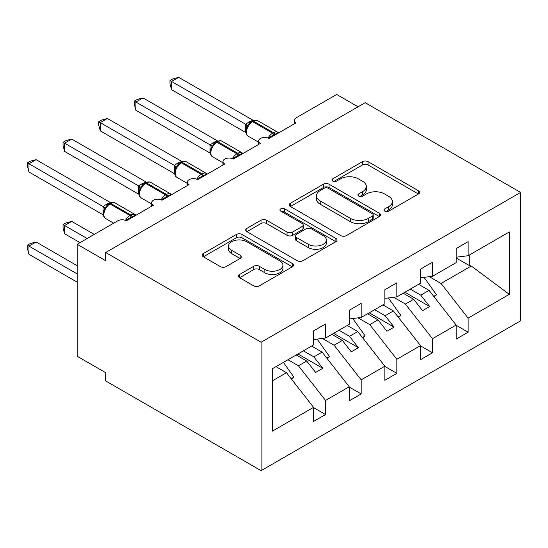 <?xml version="1.0" encoding="UTF-8"?>
<svg xmlns="http://www.w3.org/2000/svg" width="548" height="548" viewBox="0 0 548 548"><rect width="100%" height="100%" fill="white"/><g stroke="black" fill="none" stroke-linecap="round" stroke-linejoin="round"><path stroke-width="0.82" d="M384.799 211.151A2.774 1.603 0 0 0 388.717 211.151L418.46 193.985A3.959 2.288 0 0 0 419.617 192.369A3.959 2.288 0 0 0 418.46 190.752L368.071 161.66A3.959 2.288 0 0 0 362.475 161.66L332.732 178.833A2.774 1.603 0 0 0 331.924 179.963A2.774 1.603 0 0 0 332.732 181.093A2.774 1.603 0 0 0 336.65 181.093L340.5 178.874A12.666 7.316 0 0 1 358.413 178.874L362.612 181.299A12.666 7.316 0 0 1 366.324 186.471A12.666 7.316 0 0 1 362.612 191.642L358.762 193.862A2.774 1.603 0 0 0 357.954 194.992A2.774 1.603 0 0 0 358.762 196.122A2.774 1.603 0 0 0 362.68 196.122L366.53 193.903A12.666 7.316 0 0 1 384.449 193.903L388.648 196.328A12.666 7.316 0 0 1 392.354 201.5A12.666 7.316 0 0 1 388.648 206.671L384.799 208.891A2.774 1.603 0 0 0 383.984 210.021A2.774 1.603 0 0 0 384.799 211.151L384.799 208.891M239.592 274.466A3.959 2.288 0 0 0 238.435 276.082A3.959 2.288 0 0 0 239.592 277.692L253.724 285.857A3.959 2.288 0 0 0 259.327 285.857L292.358 266.787A3.959 2.288 0 0 0 293.516 265.17A3.959 2.288 0 0 0 292.358 263.554L241.969 234.469A3.959 2.288 0 0 0 236.373 234.469L203.342 253.532A3.959 2.288 0 0 0 202.185 255.149A3.959 2.288 0 0 0 203.342 256.765L220.419 266.623A3.959 2.288 0 0 0 226.016 266.623L240.154 258.464A3.959 2.288 0 0 0 241.312 256.848A3.959 2.288 0 0 0 240.154 255.231L231.681 250.34A10.59 6.11 0 0 1 228.585 246.018A10.59 6.11 0 0 1 235.119 240.373A10.59 6.11 0 0 1 246.662 241.695L279.829 260.848A10.59 6.11 0 0 1 282.932 265.17A10.59 6.11 0 0 1 276.391 270.822A10.59 6.11 0 0 1 264.855 269.493L259.327 266.301A3.959 2.288 0 0 0 253.724 266.301L239.592 274.466L239.592 277.692M520.6 192.417L261.095 342.24L261.095 470.664L520.6 320.84L520.6 192.417L365.18 102.688L105.675 252.512L105.675 260.745L77.158 244.285L117.799 220.817A6.049 3.494 0 0 1 126.355 220.817L153.447 205.178A6.049 3.494 0 0 1 151.673 202.712A6.049 3.494 0 0 1 155.406 199.486A6.049 3.494 0 0 1 161.996 200.239L189.087 184.601A6.049 3.494 0 0 1 187.32 182.128A6.049 3.494 0 0 1 191.053 178.901A6.049 3.494 0 0 1 197.643 179.662L224.735 164.016A6.049 3.494 0 0 1 222.968 161.55A6.049 3.494 0 0 1 226.701 158.324A6.049 3.494 0 0 1 233.29 159.078L260.382 143.439A6.049 3.494 0 0 1 258.608 140.966A6.049 3.494 0 0 1 262.348 137.74A6.049 3.494 0 0 1 268.938 138.5L296.03 122.862A6.049 3.494 180 0 1 294.255 120.389A6.049 3.494 180 0 1 296.03 117.916L336.664 94.455L358.056 106.805M261.095 342.24L105.675 252.512M340.781 235.599A3.959 2.288 0 0 0 346.377 235.599L379.408 216.529A3.959 2.288 0 0 0 380.565 214.912A3.959 2.288 0 0 0 379.408 213.295L329.026 184.203A3.959 2.288 0 0 0 323.423 184.203L290.399 203.274A3.959 2.288 0 0 0 289.234 204.89A3.959 2.288 0 0 0 290.399 206.507L340.781 235.599M281.843 211.754A2.774 1.603 0 0 1 284.659 212.145L284.659 208.85L335.883 238.428A3.959 2.288 0 0 1 337.041 240.038A3.959 2.288 0 0 1 335.883 241.654L302.852 260.725A3.959 2.288 0 0 1 297.256 260.725L246.867 231.64L246.867 228.406A3.959 2.288 0 0 0 245.71 230.023A3.959 2.288 0 0 0 246.867 231.64M246.867 228.406L261.006 220.241A3.959 2.288 0 0 1 266.602 220.241L287.036 232.044A3.959 2.288 0 0 0 292.632 232.044L302.01 226.625A3.959 2.288 0 0 0 303.174 225.009A3.959 2.288 0 0 0 302.01 223.392L280.74 211.11A2.774 1.603 0 0 1 279.925 209.98A2.774 1.603 0 0 1 281.638 208.507A2.774 1.603 0 0 1 284.659 208.85M272.39 380.839L286.474 372.702L313.566 407.363L272.39 431.132L272.39 368.736L313.566 344.959L313.566 330.882L325.546 323.971L325.546 338.048L313.566 339.534M325.546 338.048L349.213 324.382L349.213 310.305L361.187 303.387L361.187 317.463L349.213 318.957M361.187 317.463L384.86 303.798L384.86 289.721L396.834 282.809L396.834 296.886L384.86 298.379M396.834 296.886L420.508 283.22L420.508 269.143L432.482 262.225L432.482 276.302L420.508 277.795M313.566 407.609L325.546 414.521L325.546 400.444L349.213 386.778L322.121 352.124L311.641 346.069M287.974 359.735L298.454 365.79L325.546 400.444M349.213 387.025L361.187 393.944L361.187 379.867L384.86 366.201L357.769 331.54L347.288 325.491M322.375 338.438L334.102 345.206L361.187 379.867M384.86 366.448L396.834 373.359L396.834 359.283L420.508 345.617L393.416 310.963L382.936 304.914M358.022 317.861L369.742 324.628L396.834 359.283M420.508 345.863L432.482 352.782L432.482 338.705L456.148 325.039L456.148 339.116L468.129 332.204L468.129 318.121L509.311 294.351L471.273 266.013L469.266 265.52L469.266 255.067M393.67 297.276L405.39 304.044L432.482 338.705M432.482 276.302L456.148 262.636L456.148 248.559L468.129 241.647L468.129 255.724L456.148 257.218M456.148 325.286L468.129 332.204M429.317 276.699L441.037 283.467L468.129 318.121M77.158 244.285L77.158 356.241L105.675 372.702L105.675 380.935L261.095 470.664M286.474 372.702L275.993 366.653M325.546 414.521L313.566 421.439L313.566 407.363M361.187 393.944L349.213 400.855L349.213 386.778M396.834 373.359L384.86 380.278L384.86 366.201M432.482 352.782L420.508 359.694L420.508 345.617M468.129 255.724L509.311 231.948L509.311 294.351M298.454 365.79L306.722 361.016L315.634 372.414L322.765 368.297L313.853 356.899L322.121 352.124M296.242 354.96L306.722 361.016M303.373 350.843L313.853 356.899M334.102 345.206L342.37 340.431L351.282 351.837L358.413 347.72L349.501 336.314L357.769 331.54M331.889 334.383L342.37 340.431M339.02 330.266L349.501 336.314M369.742 324.628L378.017 319.854L386.929 331.252L394.06 327.142L385.141 315.737L393.416 310.963M367.537 313.799L378.017 319.854M374.661 309.689L385.141 315.737M405.39 304.044L413.665 299.27L422.577 310.675L429.7 306.558L420.789 295.16L429.063 290.385L418.583 284.33M403.177 293.221L413.665 299.27M410.308 289.104L420.789 295.16M429.063 290.385L456.148 325.039M441.037 283.467L471.273 266.013M456.148 257.95L469.266 265.52M404.89 292.235L429.7 306.558M369.242 312.812L394.06 327.142M333.602 333.396L358.413 347.72M297.954 353.974L322.765 368.297M385.902 211.542L388.648 209.959A12.666 7.316 0 0 0 392.354 204.788L392.354 201.5M366.324 186.471L366.324 189.759A12.666 7.316 0 0 1 362.612 194.93L359.872 196.513M418.405 194.013L368.071 164.955A3.959 2.288 0 0 0 362.475 164.955L333.842 181.484M379.353 216.556L329.026 187.498A3.959 2.288 0 0 0 323.423 187.498L290.447 206.541M372.407 216.042A2.774 1.603 0 0 0 373.222 214.912A2.774 1.603 0 0 0 372.407 213.782L328.184 188.245A2.774 1.603 0 0 0 324.265 188.245L320.203 190.588A12.666 7.316 0 0 0 316.497 195.759A12.666 7.316 0 0 0 320.203 200.931L350.439 218.385A12.666 7.316 0 0 0 368.352 218.385L372.407 216.042L372.407 219.337A2.774 1.603 0 0 0 373.222 218.207L373.222 214.912M316.497 195.759L316.497 199.054A12.666 7.316 0 0 0 320.203 204.226L320.203 200.931M372.407 219.337L368.352 221.68A12.666 7.316 0 0 1 350.439 221.68L320.203 204.226M246.922 231.667L261.006 223.536L261.006 220.241M303.174 225.009L303.174 228.304A3.959 2.288 0 0 1 302.01 229.92L292.632 235.332A3.959 2.288 0 0 1 287.036 235.332L266.602 223.536A3.959 2.288 0 0 0 261.006 223.536M284.659 212.145L335.828 241.689M308.243 244.285A10.59 6.11 0 0 0 319.779 245.607A10.59 6.11 0 0 0 326.32 239.962A10.59 6.11 0 0 0 323.217 235.64L311.531 228.893A3.959 2.288 0 0 0 305.928 228.893L296.557 234.304A3.959 2.288 0 0 0 295.393 235.921A3.959 2.288 0 0 0 296.557 237.537L308.243 244.285L308.243 247.573A10.59 6.11 0 0 0 319.779 248.902A10.59 6.11 0 0 0 326.32 243.25L326.32 239.962M295.393 235.921L295.393 239.216A3.959 2.288 0 0 0 296.557 240.825L296.557 237.537M308.243 247.573L296.557 240.825M282.932 265.17L282.932 268.465A10.59 6.11 0 0 1 276.391 274.11A10.59 6.11 0 0 1 264.855 272.788L259.327 269.595A3.959 2.288 0 0 0 253.724 269.595L239.647 277.726M228.585 246.018L228.585 249.313A10.59 6.11 0 0 0 231.681 253.635L231.681 250.34M240.099 258.492L231.681 253.635M292.303 266.814L241.969 237.757A3.959 2.288 0 0 0 236.373 237.757L203.397 256.8M171.551 172.004L174.456 173.682M424.056 277.356L436.475 294.817L433.756 296.386M436.475 294.817L434.242 297.009M268.986 138.473L268.678 137.692L274.712 134.363C276.535 133.65 277.589 132.993 277.877 132.383M171.551 89.68L169.983 83.837L169.983 80.549L171.551 81.453L178.682 77.337L252.923 120.197L248.511 122.259L245.792 124.314L171.551 81.453L171.551 89.68L245.662 132.472L245.662 124.238M252.457 121.074C254.889 119.964 256.67 119.854 257.8 120.738A8.672 5.007 120 0 0 253.464 121.17A2.014 1.165 -120 0 0 252.457 121.074L249.052 123.697L248.162 125.848L246.751 127.417C245.312 131.869 245.819 134.815 248.278 136.253L258.608 142.22M248.162 125.848L245.792 124.314M169.983 80.549L172.832 78.905L178.682 77.337M135.904 192.588L138.808 194.259M388.409 297.934L400.828 315.401L398.108 316.97M400.828 315.401L398.595 317.593M100.257 213.165L103.161 214.843M352.768 318.511L365.18 335.979L362.461 337.547M365.18 335.979L362.954 338.171M63.047 224.612L64.616 225.516L64.616 233.743L63.047 227.9L63.047 224.612L65.897 222.968L71.74 221.399L64.616 225.516L87.139 238.517M64.616 233.743L80.008 242.634M71.74 221.399L94.27 234.4M317.121 339.096L329.533 356.563L326.82 358.132M329.533 356.563L327.307 358.755M27.4 245.189L28.969 246.093L28.969 254.327L27.4 248.477L27.4 245.189L30.25 243.545L36.1 241.976L28.969 246.093L77.158 273.918M28.969 254.327L77.158 282.151M36.1 241.976L77.158 265.684M283.398 362.379L293.892 377.14L291.173 378.709M293.892 377.14L291.659 379.332M233.338 159.05L233.037 158.276L239.065 154.94C240.887 154.228 241.942 153.57 242.23 152.961M135.904 110.264L134.335 104.415L134.335 101.127L135.904 102.031L143.035 97.914L217.275 140.774L213.72 142.343L210.144 144.898L135.904 102.031L135.904 110.264L210.021 153.05L210.021 144.823M216.809 141.651C219.241 140.541 221.022 140.432 222.159 141.322A8.672 5.007 120 0 0 217.823 141.754A2.014 1.165 -120 0 0 216.809 141.651L213.405 144.282L212.514 146.426L211.103 148.001C209.665 152.447 210.179 155.392 212.631 156.831L222.968 162.797M212.514 146.426L210.144 144.898M134.335 101.127L137.185 99.483L143.035 97.914M197.698 179.628L197.39 178.854L203.418 175.524C205.24 174.812 206.301 174.148 206.589 173.545M100.257 130.842L98.695 124.999L98.695 121.704L100.257 122.608L107.387 118.498L181.635 161.359L177.216 163.42L174.497 165.475L100.257 122.608L100.257 130.842L174.374 173.634L174.374 165.4M181.169 162.229C183.594 161.126 185.375 161.016 186.512 161.9A8.672 5.007 120 0 0 182.176 162.331A2.014 1.165 -120 0 0 181.169 162.229L177.764 164.859L176.867 167.01L175.456 168.579C174.017 173.031 174.531 175.976 176.983 177.415L187.32 183.381M176.867 167.01L174.497 165.475M98.695 121.704L101.544 120.06L107.387 118.498M162.05 200.212L161.742 199.431L167.77 196.102C169.599 195.389 170.654 194.732 170.942 194.122M64.616 151.426L63.047 145.576L63.047 142.288L64.616 143.192L71.74 139.076L145.987 181.936L141.569 183.998L138.85 186.053L64.616 143.192L64.616 151.426L138.726 194.211L138.726 185.978M145.521 182.813C147.946 181.703 149.734 181.594 150.864 182.484A8.672 5.007 120 0 0 146.528 182.909A2.014 1.165 -120 0 0 145.521 182.813L142.117 185.436L141.22 187.587L139.809 189.156C138.377 193.608 138.884 196.554 141.336 197.992L151.673 203.959M141.22 187.587L138.85 186.053M63.047 142.288L65.897 140.644L71.74 139.076M126.403 220.789L126.095 220.015L132.123 216.686C133.952 215.974 135.007 215.309 135.294 214.706M28.969 172.004L27.4 166.154L27.4 162.866L28.969 163.77L36.1 159.653L110.34 202.52L105.922 204.582L103.202 206.637L28.969 163.77L28.969 172.004L103.079 214.795L103.079 206.562M109.874 203.39C112.306 202.281 114.087 202.171 115.217 203.061A8.672 5.007 120 0 0 110.881 203.493A2.014 1.165 -120 0 0 109.874 203.39L106.47 206.021L105.579 208.165L104.161 209.74C102.729 214.193 103.236 217.138 105.689 218.577L113.689 223.194M105.579 208.165L103.202 206.637M27.4 162.866L30.25 161.222L36.1 159.653M388.648 209.959L388.648 206.671M358.762 196.122L358.762 193.862M362.612 194.93L362.612 191.642M332.732 181.093L332.732 178.833M362.475 164.955L362.475 161.66M368.071 164.955L368.071 161.66M418.46 193.985L418.46 190.752M290.399 206.507L290.399 203.274M323.423 187.498L323.423 184.203M329.026 187.498L329.026 184.203M379.408 216.529L379.408 213.295M350.439 221.68L350.439 218.385M368.352 221.68L368.352 218.385M266.602 223.536L266.602 220.241M287.036 235.332L287.036 232.044M292.632 235.332L292.632 232.044M302.01 229.92L302.01 226.625M335.883 241.654L335.883 238.428M253.724 269.595L253.724 266.301M259.327 269.595L259.327 266.301M264.855 272.788L264.855 269.493M240.154 258.464L240.154 255.231M203.342 256.765L203.342 253.532M236.373 237.757L236.373 234.469M241.969 237.757L241.969 234.469M292.358 266.787L292.358 263.554M274.973 135.013A4.439 2.562 60 0 1 274.712 134.363A2.014 1.165 -120 0 0 273.431 132.698A8.672 5.007 -60 0 1 277.768 132.267L278.617 132.911M268.061 138.082A8.672 5.007 -60 0 1 272.575 133.191L273.431 132.698L253.464 121.17L252.614 121.663A8.672 5.007 120 0 0 246.484 132.287A8.672 5.007 120 0 0 248.278 136.253M251.601 121.567A2.014 1.165 60 0 1 252.614 121.663L272.575 133.191A2.014 1.165 60 0 1 273.856 134.856A4.439 2.562 60 0 0 274.116 135.514M250.662 122.19A4.439 2.562 60 0 1 249.367 121.766M250.066 122.684A4.439 2.562 60 0 1 248.511 122.259M246.737 127.444A4.439 3.213 18 0 0 245.648 124.293M239.325 155.598A4.439 2.562 60 0 1 239.065 154.94A2.014 1.165 -120 0 0 237.784 153.276A8.672 5.007 -60 0 1 242.12 152.844L242.97 153.495M232.414 158.66A8.672 5.007 -60 0 1 236.928 153.769L237.784 153.276L217.823 141.754L216.967 142.247A8.672 5.007 120 0 0 210.836 152.865A8.672 5.007 120 0 0 212.631 156.831M215.96 142.144A2.014 1.165 60 0 1 216.967 142.247L236.928 153.769A2.014 1.165 60 0 1 238.209 155.433A4.439 2.562 60 0 0 238.469 156.091M215.022 142.768A4.439 2.562 60 0 1 213.72 142.343M214.419 143.261A4.439 2.562 60 0 1 212.864 142.843M211.09 148.029A4.439 3.213 18 0 0 210 144.877M203.678 176.175A4.439 2.562 60 0 1 203.418 175.524A2.014 1.165 -120 0 0 202.137 173.853A8.672 5.007 -60 0 1 206.473 173.428L207.322 174.072M196.766 179.244A8.672 5.007 -60 0 1 201.28 174.353L202.137 173.853L182.176 162.331L181.32 162.825A8.672 5.007 120 0 0 175.189 173.442A8.672 5.007 120 0 0 176.983 177.415M180.313 162.729A2.014 1.165 60 0 1 181.32 162.825L201.28 174.353A2.014 1.165 60 0 1 202.561 176.018A4.439 2.562 60 0 0 202.822 176.668M179.374 163.352A4.439 2.562 60 0 1 178.073 162.927M178.771 163.838A4.439 2.562 60 0 1 177.216 163.42M175.449 168.606A4.439 3.213 18 0 0 174.353 165.455M168.031 196.759A4.439 2.562 60 0 1 167.77 196.102A2.014 1.165 -120 0 0 166.489 194.437A8.672 5.007 -60 0 1 170.825 194.006L171.675 194.65M161.126 199.821A8.672 5.007 -60 0 1 165.633 194.93L166.489 194.437L146.528 182.909L145.672 183.402A8.672 5.007 120 0 0 139.541 194.026A8.672 5.007 120 0 0 141.336 197.992M144.665 183.306A2.014 1.165 60 0 1 145.672 183.402L165.633 194.93A2.014 1.165 60 0 1 166.914 196.595A4.439 2.562 60 0 0 167.174 197.253M143.727 183.929A4.439 2.562 60 0 1 142.425 183.505M143.131 184.423A4.439 2.562 60 0 1 141.569 183.998M139.802 189.183A4.439 3.213 18 0 0 138.706 186.039M132.383 217.337A4.439 2.562 60 0 1 132.123 216.686A2.014 1.165 -120 0 0 130.842 215.015A8.672 5.007 -60 0 1 135.178 214.59L136.027 215.234M125.478 220.399A8.672 5.007 -60 0 1 129.986 215.508L130.842 215.015L110.881 203.493L110.025 203.986A8.672 5.007 120 0 0 103.894 214.604A8.672 5.007 120 0 0 105.689 218.577M109.018 203.883A2.014 1.165 60 0 1 110.025 203.986L129.986 215.508A2.014 1.165 60 0 1 131.273 217.179A4.439 2.562 60 0 0 131.527 217.83M108.079 204.514A4.439 2.562 60 0 1 106.778 204.089M107.483 205A4.439 2.562 60 0 1 105.922 204.582M104.154 209.768A4.439 3.213 18 0 0 103.058 206.617M258.608 144.46L258.608 140.966M294.255 123.882L294.255 120.389M222.968 165.044L222.968 161.55M187.32 185.621L187.32 182.128M151.673 206.199L151.673 202.712M257.8 120.738L277.768 132.267M222.159 141.322L242.12 152.844M186.512 161.9L206.473 173.428M150.864 182.484L170.825 194.006M115.217 203.061L135.178 214.59"/></g></svg>
